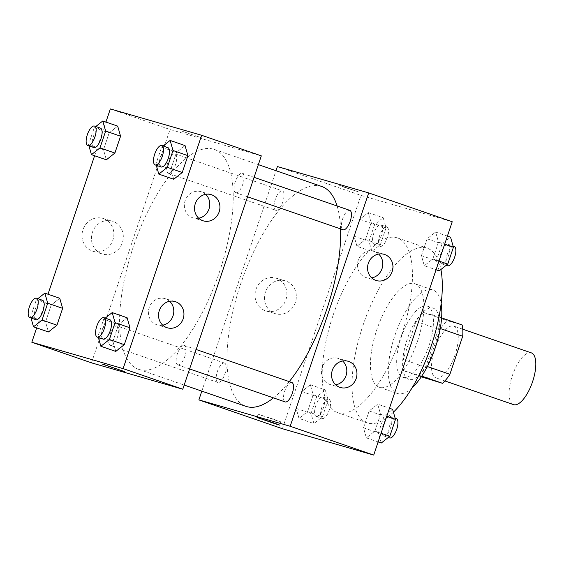 <?xml version="1.0" encoding="UTF-8"?>
<svg xmlns="http://www.w3.org/2000/svg" width="564" height="564" viewBox="0 0 564 564"><rect width="100%" height="100%" fill="white"/><g stroke="black" fill="none" stroke-linecap="round" stroke-linejoin="round"><path stroke-width="0.42" stroke-dasharray="2.82 2.11" d="M531.366 352.881A27.361 10.547 -71 0 0 512.472 375.307A27.361 10.547 -71 0 0 513.522 404.614M436.155 377.915A27.361 10.547 -71 0 0 454.936 355.172A27.361 10.547 -71 0 0 453.808 326.126A27.361 10.547 -71 0 0 434.914 348.545A27.361 10.547 -71 0 0 435.958 377.852A27.361 10.547 -71 0 0 436.155 377.915M440.258 328.523L438.827 328.029A36.745 14.163 -71 0 0 438.277 316.735L423.395 312.435A36.745 14.163 -71 0 0 416.006 321.438L403.204 359.472L427.068 367.707L439.871 329.672A36.745 14.163 -71 0 1 447.259 320.669L462.142 324.97M427.068 367.707A36.745 14.163 -71 0 0 427.625 379.008M438.827 328.029L426.031 366.064L427.343 366.522M421.731 376.132L403.761 370.774L421.273 376.815M418.643 375.067A36.745 14.163 -71 0 0 426.031 366.064M403.204 359.472A36.745 14.163 -71 0 0 403.761 370.774M434.964 347.784A37.619 14.502 109 0 1 408.745 379.318A37.619 14.502 109 0 1 407.307 339.027A37.619 14.502 109 0 1 433.286 308.191A37.619 14.502 109 0 1 434.964 347.784M429 345.725A37.619 14.502 -71 0 0 427.322 306.132A37.619 14.502 -71 0 0 401.342 336.969A37.619 14.502 -71 0 0 402.781 377.26A37.619 14.502 -71 0 0 403.056 377.344A37.619 14.502 -71 0 0 429 345.725M416.006 321.438L439.871 329.672M438.277 316.735L441.605 317.884M423.395 312.435L447.259 320.669M412.087 387.813A54.722 21.094 109 0 1 397.204 393.425A54.722 21.094 109 0 1 395.11 334.819A54.722 21.094 109 0 1 432.898 289.966A54.722 21.094 109 0 1 441.161 303.566M417.438 341.382A54.722 21.094 109 0 1 379.304 387.249A54.722 21.094 109 0 1 377.21 328.643A54.722 21.094 109 0 1 414.998 283.791A54.722 21.094 109 0 1 417.438 341.382M393.418 412.157A92.341 35.595 109 0 1 367.037 422.81A92.341 35.595 109 0 1 363.505 323.912A92.341 35.595 109 0 1 427.272 248.231A92.341 35.595 109 0 1 440.914 269.514M401.554 335.115A92.341 35.595 -71 0 0 397.437 237.938A92.341 35.595 -71 0 0 333.669 313.619A92.341 35.595 -71 0 0 337.202 412.517A92.341 35.595 -71 0 0 337.871 412.728A92.341 35.595 -71 0 0 401.554 335.115M282.409 428.718L360.939 195.377L452.229 221.744M377.697 404.191L380.573 414.258L374.905 431.1L366.36 437.868L363.491 427.801L369.159 410.966L377.697 404.191L380.573 414.258L374.905 431.1L366.36 437.868L363.491 427.801L369.159 410.966L377.697 404.191L389.463 408.251M424.297 265.714L421.428 255.647L427.096 238.812L435.634 232.037L438.503 242.104L432.842 258.947L424.297 265.714L421.428 255.647L427.096 238.812L435.634 232.037L438.503 242.104L432.842 258.947L424.297 265.714L436.064 269.775M356.941 246.264L354.072 236.196L359.74 219.354L368.278 212.586L371.154 222.653L365.486 239.496L356.941 246.264L354.072 236.196L359.74 219.354L368.278 212.586L371.154 222.653L365.486 239.496L356.941 246.264L371.859 251.41L368.99 241.343L374.658 224.5L383.196 217.732L386.065 227.8L380.397 244.642L371.859 251.41M299.012 418.417L296.135 408.35L301.803 391.508L310.341 384.74L313.217 394.807L307.549 411.642L299.012 418.417L296.135 408.35L301.803 391.508L310.341 384.74L313.217 394.807L307.549 411.642L299.012 418.417L313.922 423.564L311.053 413.497L316.721 396.654L325.259 389.886L328.128 399.954L322.46 416.789L313.922 423.564M342.482 186.691L358.267 191.788L338.95 185.126L358.267 191.795L342.482 186.698M277.41 166.556L360.939 195.377M285.927 299.71A17.153 15.827 106.1 0 0 275.718 278.066A17.153 15.827 106.1 0 0 255.753 290.157A17.153 15.827 106.1 0 0 266.201 311.032A17.153 15.827 106.1 0 0 285.927 299.71M201.827 391.134L276.007 170.716M295.36 302.438A17.153 15.827 -73.9 0 1 275.634 313.753A17.153 15.827 -73.9 0 1 265.193 292.878A17.153 15.827 -73.9 0 1 285.151 280.787A17.153 15.827 -73.9 0 1 295.36 302.438M273.935 419.327L258.15 414.23L277.467 420.892L280.837 421.865L273.935 419.327M378.627 254.04A13.677 12.619 106.1 0 0 373.904 251.368A13.677 12.619 106.1 0 0 358.175 260.392A13.677 12.619 106.1 0 0 366.311 277.65A13.677 12.619 106.1 0 0 371.732 277.911M342.637 360.988A13.677 12.619 106.1 0 0 337.914 358.316A13.677 12.619 106.1 0 0 322.185 367.34A13.677 12.619 106.1 0 0 330.321 384.599A13.677 12.619 106.1 0 0 335.742 384.859M224.423 363.04A10.258 3.955 -71 0 0 217.373 371.563A10.258 3.955 -71 0 0 217.803 382.455A10.258 3.955 -71 0 0 224.888 374.052A10.258 3.955 -71 0 0 224.493 363.061A10.258 3.955 -71 0 0 224.423 363.04M349.786 210.358A10.258 3.955 -71 0 0 342.7 218.769A10.258 3.955 -71 0 0 343.095 229.759M291.849 382.512A10.258 3.955 -71 0 0 284.764 390.922A10.258 3.955 -71 0 0 285.158 401.913M275.81 210.33A10.258 3.955 -71 0 0 282.853 201.799A10.258 3.955 -71 0 0 282.43 190.907A10.258 3.955 -71 0 0 275.345 199.318A10.258 3.955 -71 0 0 275.74 210.309A10.258 3.955 -71 0 0 275.81 210.33M273.462 397.874A116.283 44.824 -71 0 0 289.276 381.624M340.564 228.885A116.283 44.824 -71 0 0 337.103 205.98M321.72 186.487A116.283 44.824 -71 0 0 241.42 281.788A116.283 44.824 -71 0 0 245.869 406.334M139.315 369.547A116.283 44.824 -71 0 0 219.142 272.891A116.283 44.824 -71 0 0 214.327 149.432A116.283 44.824 -71 0 0 134.028 244.741A116.283 44.824 -71 0 0 138.476 369.279A116.283 44.824 -71 0 0 139.315 369.547M117.03 325.985A10.258 3.955 109 0 1 117.1 326.006A10.258 3.955 109 0 1 117.495 336.997A10.258 3.955 109 0 1 110.41 345.408A10.258 3.955 109 0 1 109.98 334.515A10.258 3.955 109 0 1 117.03 325.985M235.773 192.726A10.258 3.955 -71 0 0 242.816 184.202A10.258 3.955 -71 0 0 242.393 173.31A10.258 3.955 -71 0 0 235.308 181.714A10.258 3.955 -71 0 0 235.703 192.705A10.258 3.955 -71 0 0 235.773 192.726M177.836 364.88A10.258 3.955 -71 0 0 184.879 356.356A10.258 3.955 -71 0 0 184.456 345.464A10.258 3.955 -71 0 0 177.371 353.868A10.258 3.955 -71 0 0 177.766 364.859A10.258 3.955 -71 0 0 177.836 364.88M168.417 173.275A10.258 3.955 -71 0 0 175.46 164.751A10.258 3.955 -71 0 0 175.037 153.852A10.258 3.955 -71 0 0 167.952 162.263A10.258 3.955 -71 0 0 168.347 173.254A10.258 3.955 -71 0 0 168.417 173.275M91.488 362.842L170.018 129.501L261.308 155.868M59.756 298.286L51.218 305.053L45.55 321.896L48.426 331.963L45.55 321.896L51.218 305.053L59.756 298.286M117.693 126.132L109.155 132.9L103.487 149.742L106.363 159.809L103.487 149.742L109.155 132.9L117.693 126.132M185.048 145.582L176.511 152.358L170.843 169.193L173.719 179.26L170.843 169.193L176.511 152.358L185.048 145.582M36.66 327.903L47.989 294.225M94.597 155.749L105.926 122.071M112.906 341.347L115.782 351.414L112.906 341.347L118.574 324.504L112.906 341.347L97.995 336.2L103.656 319.358L105.221 318.124M127.112 317.736L118.574 324.504L127.112 317.736M205.606 194.34A13.677 12.619 106.1 0 0 200.883 191.675A13.677 12.619 106.1 0 0 185.154 200.699A13.677 12.619 106.1 0 0 193.29 217.958A13.677 12.619 106.1 0 0 198.711 218.219M169.616 301.289A13.677 12.619 106.1 0 0 164.885 298.617A13.677 12.619 106.1 0 0 149.164 307.648A13.677 12.619 106.1 0 0 157.3 324.906A13.677 12.619 106.1 0 0 162.714 325.167M92.468 251.107A17.153 15.827 106.1 0 0 93.18 251.332A17.153 15.827 106.1 0 0 113.145 239.242A17.153 15.827 106.1 0 0 102.697 218.374A17.153 15.827 106.1 0 0 82.852 230.077A17.153 15.827 106.1 0 0 92.468 251.107M110.354 108.922L170.018 129.501M202.243 138.053L180.452 130.637L202.243 138.053M101.901 253.835A17.153 15.827 -73.9 0 1 92.284 232.798A17.153 15.827 -73.9 0 1 112.13 221.095A17.153 15.827 -73.9 0 1 122.578 241.97A17.153 15.827 -73.9 0 1 102.613 254.061A17.153 15.827 -73.9 0 1 101.901 253.835M124.616 371.613L101.929 363.977M202.236 138.06L180.452 130.644L202.236 138.06M30.999 318.011L30.639 316.749L36.3 299.907L37.866 298.673M42.526 300.281A10.258 3.955 -71 0 0 35.44 308.684A10.258 3.955 -71 0 0 35.828 319.675M30.639 316.749L45.55 321.896M36.3 299.907L51.218 305.053M88.929 145.857L88.569 144.595L94.237 127.753L95.802 126.519M100.455 128.127A10.258 3.955 -71 0 0 93.37 136.53A10.258 3.955 -71 0 0 93.765 147.521M88.569 144.595L103.487 149.742M94.237 127.753L109.155 132.9M98.347 337.462L97.995 336.2M109.874 319.732A10.258 3.955 -71 0 0 102.789 328.142A10.258 3.955 -71 0 0 103.184 339.126M103.656 319.358L118.574 324.504M156.284 165.308L155.925 164.046L161.593 147.211L163.158 145.97M167.811 147.578A10.258 3.955 -71 0 0 160.726 155.988A10.258 3.955 -71 0 0 161.121 166.972M155.925 164.046L170.843 169.193M161.593 147.211L176.511 152.358M316.319 416.444A10.258 3.955 -71 0 0 323.362 407.92A10.258 3.955 -71 0 0 322.939 397.028A10.258 3.955 -71 0 0 315.854 405.431A10.258 3.955 -71 0 0 316.242 416.422A10.258 3.955 -71 0 0 316.319 416.444M310.341 384.74L325.259 389.886M313.217 394.807L328.128 399.954M307.549 411.642L322.46 416.789M296.135 408.35L311.053 413.497M301.803 391.508L316.721 396.654M322.284 418.502A10.258 3.955 -71 0 0 329.327 409.979A10.258 3.955 -71 0 0 328.904 399.086A10.258 3.955 -71 0 0 321.818 407.49A10.258 3.955 -71 0 0 322.213 418.481A10.258 3.955 -71 0 0 322.284 418.502M374.256 244.297A10.258 3.955 -71 0 0 381.299 235.766A10.258 3.955 -71 0 0 380.876 224.874A10.258 3.955 -71 0 0 373.791 233.284A10.258 3.955 -71 0 0 374.179 244.268A10.258 3.955 -71 0 0 374.256 244.297M368.278 212.586L383.196 217.732M371.154 222.653L386.065 227.8M365.486 239.496L380.397 244.642M354.072 236.196L368.99 241.343M359.74 219.354L374.658 224.5M380.221 246.355A10.258 3.955 -71 0 0 387.264 237.825A10.258 3.955 -71 0 0 386.841 226.932A10.258 3.955 -71 0 0 379.755 235.336A10.258 3.955 -71 0 0 380.15 246.327A10.258 3.955 -71 0 0 380.221 246.355M381.278 443.015L378.409 432.948L384.077 416.112L392.614 409.337M383.675 435.901A10.258 3.955 -71 0 0 390.718 427.371A10.258 3.955 -71 0 0 390.295 416.479A10.258 3.955 -71 0 0 383.21 424.889A10.258 3.955 -71 0 0 383.598 435.873A10.258 3.955 -71 0 0 383.675 435.901M380.573 414.258L386.728 416.38M374.905 431.1L381.06 433.222M366.36 437.868L378.127 441.929M363.491 427.801L378.409 432.948M369.159 410.966L384.077 416.112M396.259 418.537A10.258 3.955 -71 0 0 389.174 426.948A10.258 3.955 -71 0 0 389.569 437.932M439.215 270.861L436.346 260.794L442.007 243.958L450.551 237.183M441.612 263.748A10.258 3.955 -71 0 0 448.655 255.217A10.258 3.955 -71 0 0 448.232 244.325A10.258 3.955 -71 0 0 441.147 252.735A10.258 3.955 -71 0 0 441.534 263.719A10.258 3.955 -71 0 0 441.612 263.748M435.634 232.037L447.4 236.097M438.503 242.104L444.665 244.226M432.842 258.947L438.996 261.069M421.428 255.647L436.346 260.794M427.096 238.812L442.007 243.958M454.196 246.383A10.258 3.955 -71 0 0 447.111 254.794A10.258 3.955 -71 0 0 447.499 265.778M462.741 329.207L453.808 326.126M444.897 380.933L435.958 377.852M402.781 377.26L408.745 379.318M427.322 306.132L433.286 308.191M379.304 387.249L397.204 393.425M414.998 283.791L432.898 289.966M337.202 412.517L367.037 422.81M397.437 237.938L427.272 248.231M266.201 311.032L275.634 313.753M275.718 278.066L285.151 280.787M279.737 425.129L280.837 421.865M257.05 417.494L258.15 414.23M384.049 254.301L373.904 251.368M376.456 280.583L366.311 277.65M348.051 361.242L337.914 358.316M340.466 387.531L330.321 384.599M138.476 369.279L184.181 385.05M214.327 149.432L258.361 164.632M224.493 363.061L117.1 326.006M217.803 382.455L110.41 345.408M235.703 192.705L247.54 196.794M242.393 173.31L254.082 177.343M177.766 364.859L189.603 368.941M184.456 345.464L196.152 349.497M168.347 173.254L275.74 210.309M175.037 153.852L282.43 190.907M211.028 194.601L200.883 191.675M203.435 220.891L193.29 217.958M175.03 301.55L164.885 298.617M167.445 327.832L157.3 324.906M93.18 251.332L102.613 254.061M102.697 218.374L112.13 221.095M316.242 416.422L322.213 418.481M322.939 397.028L328.904 399.086M374.179 244.268L380.15 246.327M380.876 224.874L386.841 226.932M383.598 435.873L388.258 437.481M390.295 416.479L395.124 418.143M441.534 263.719L446.194 265.327M448.232 244.325L453.061 245.989"/><path stroke-width="0.85" d="M444.897 380.933L513.522 404.614A27.361 10.547 -71 0 0 513.719 404.677A27.361 10.547 -71 0 0 532.501 381.934A27.361 10.547 -71 0 0 531.366 352.881L462.741 329.207M440.258 328.523L462.691 336.264A36.745 14.163 -71 0 0 462.142 324.97L441.605 317.884M462.691 336.264L449.896 374.299A36.745 14.163 -71 0 1 442.507 383.301L421.273 376.815M427.343 366.522L449.896 374.299M421.731 376.132L442.507 383.301M441.161 303.566A54.722 21.094 109 0 1 435.337 347.551A54.722 21.094 109 0 1 412.087 387.813M440.914 269.514A92.341 35.595 109 0 1 431.389 345.408A92.341 35.595 109 0 1 393.418 412.157M276.007 170.716L277.41 166.556L368.701 192.923L452.229 221.744L373.706 455.077L282.409 428.718L198.881 399.897L201.827 391.134M272.835 422.598L279.737 425.129L276.367 424.156L257.05 417.494L272.835 422.598M368.701 192.923L290.178 426.264L373.706 455.077M290.178 426.264L198.881 399.897M368.32 263.325A13.677 12.619 -73.9 0 1 384.049 254.301A13.677 12.619 -73.9 0 1 392.375 270.939A13.677 12.619 -73.9 0 1 376.456 280.583A13.677 12.619 -73.9 0 1 368.32 263.325M332.323 370.273A13.677 12.619 -73.9 0 1 348.051 361.242A13.677 12.619 -73.9 0 1 356.385 377.887A13.677 12.619 -73.9 0 1 340.466 387.531A13.677 12.619 -73.9 0 1 332.323 370.273M371.732 277.911A13.677 12.619 106.1 0 0 382.23 268.013A13.677 12.619 106.1 0 0 378.627 254.04M335.742 384.859A13.677 12.619 106.1 0 0 346.24 374.961A13.677 12.619 106.1 0 0 342.637 360.988M247.54 196.794L343.095 229.759A10.258 3.955 -71 0 0 343.166 229.781A10.258 3.955 -71 0 0 350.209 221.25A10.258 3.955 -71 0 0 349.786 210.358L254.082 177.343M189.603 368.941L285.158 401.913A10.258 3.955 -71 0 0 285.229 401.935A10.258 3.955 -71 0 0 292.272 393.404A10.258 3.955 -71 0 0 291.849 382.512L196.152 349.497M184.181 385.05L245.869 406.334A116.283 44.824 -71 0 0 246.708 406.595A116.283 44.824 -71 0 0 273.462 397.874M289.276 381.624A116.283 44.824 -71 0 0 340.564 228.885M337.103 205.98A116.283 44.824 -71 0 0 321.72 186.487L258.361 164.632M182.785 389.209L261.308 155.868L201.651 135.282L123.121 368.623L182.785 389.209L91.488 362.842L31.824 342.256L36.66 327.903M211.592 194.784A13.677 12.619 -73.9 0 1 219.262 211.556A13.677 12.619 -73.9 0 1 203.435 220.891A13.677 12.619 -73.9 0 1 195.299 203.625A13.677 12.619 -73.9 0 1 211.028 194.601A13.677 12.619 -73.9 0 1 211.592 194.784M166.873 327.656A13.677 12.619 -73.9 0 1 159.302 310.574A13.677 12.619 -73.9 0 1 175.03 301.55A13.677 12.619 -73.9 0 1 183.363 318.195A13.677 12.619 -73.9 0 1 167.445 327.832A13.677 12.619 -73.9 0 1 166.873 327.656M59.756 298.286L62.632 308.353L59.756 298.286L44.845 293.139L47.714 303.206L42.046 320.042L33.509 326.817L30.999 318.011M56.964 325.188L62.632 308.353L56.964 325.188L48.426 331.963L56.964 325.188L42.046 320.042M117.693 126.132L120.569 136.199L117.693 126.132L102.782 120.985L105.651 131.052L99.983 147.888L91.446 154.663L88.929 145.857M114.901 153.034L120.569 136.199L114.901 153.034L106.363 159.809L114.901 153.034L99.983 147.888M185.048 145.582L187.925 155.65L185.048 145.582L170.138 140.436L173.007 150.503L167.339 167.346L158.801 174.114L156.284 165.308M182.257 172.492L187.925 155.65L182.257 172.492L173.719 179.26L182.257 172.492L167.339 167.346M123.121 368.623L31.824 342.256M105.926 122.071L110.354 108.922L201.651 135.282M47.989 294.225L94.597 155.749M115.782 351.414L124.32 344.646L129.988 327.804L127.112 317.736L129.988 327.804L124.32 344.646L115.782 351.414L100.864 346.268L98.347 337.462M198.711 218.219A13.677 12.619 106.1 0 0 209.209 208.313A13.677 12.619 106.1 0 0 205.606 194.34M162.714 325.167A13.677 12.619 106.1 0 0 173.218 315.262A13.677 12.619 106.1 0 0 169.616 301.289M102.831 364.189L124.616 371.613L102.831 364.189M101.929 363.97L124.616 371.606M37.866 298.673L44.845 293.139M29.864 317.617L35.828 319.675A10.258 3.955 -71 0 0 35.906 319.696A10.258 3.955 -71 0 0 42.949 311.173A10.258 3.955 -71 0 0 42.526 300.281L36.554 298.222A10.258 3.955 -71 0 0 29.469 306.626A10.258 3.955 -71 0 0 29.864 317.617A10.258 3.955 -71 0 0 29.941 317.638A10.258 3.955 -71 0 0 36.984 309.114A10.258 3.955 -71 0 0 36.554 298.222M47.714 303.206L62.632 308.353M33.509 326.817L48.426 331.963M95.802 126.519L102.782 120.985M87.801 145.463L93.765 147.521A10.258 3.955 -71 0 0 93.843 147.549A10.258 3.955 -71 0 0 100.885 139.019A10.258 3.955 -71 0 0 100.455 128.127L94.491 126.068A10.258 3.955 -71 0 0 87.406 134.472A10.258 3.955 -71 0 0 87.801 145.463A10.258 3.955 -71 0 0 87.871 145.491A10.258 3.955 -71 0 0 94.914 136.96A10.258 3.955 -71 0 0 94.491 126.068M105.651 131.052L120.569 136.199M91.446 154.663L106.363 159.809M105.221 318.124L112.201 312.59L115.07 322.657L109.402 339.5L100.864 346.268M97.219 337.068L103.184 339.126A10.258 3.955 -71 0 0 103.261 339.154A10.258 3.955 -71 0 0 110.304 330.624A10.258 3.955 -71 0 0 109.874 319.732L103.91 317.673A10.258 3.955 -71 0 0 96.825 326.084A10.258 3.955 -71 0 0 97.219 337.068A10.258 3.955 -71 0 0 97.29 337.096A10.258 3.955 -71 0 0 104.34 328.565A10.258 3.955 -71 0 0 103.91 317.673M112.201 312.59L127.112 317.736M115.07 322.657L129.988 327.804M109.402 339.5L124.32 344.646M163.158 145.97L170.138 140.436M155.156 164.914L161.121 166.972A10.258 3.955 -71 0 0 161.198 167A10.258 3.955 -71 0 0 168.241 158.47A10.258 3.955 -71 0 0 167.811 147.578L161.847 145.519A10.258 3.955 -71 0 0 154.762 153.93A10.258 3.955 -71 0 0 155.156 164.914A10.258 3.955 -71 0 0 155.227 164.942A10.258 3.955 -71 0 0 162.27 156.411A10.258 3.955 -71 0 0 161.847 145.519M173.007 150.503L187.925 155.65M158.801 174.114L173.719 179.26M389.463 408.251L392.614 409.337L395.484 419.404L389.816 436.247L381.278 443.015L378.127 441.929M386.728 416.38L395.484 419.404M381.06 433.222L389.816 436.247M388.258 437.481L389.569 437.932A10.258 3.955 -71 0 0 389.639 437.96A10.258 3.955 -71 0 0 396.682 429.43A10.258 3.955 -71 0 0 396.259 418.537L395.124 418.143M447.4 236.097L450.551 237.183L453.421 247.251L447.753 264.093L439.215 270.861L436.064 269.775M444.665 244.226L453.421 247.251M438.996 261.069L447.753 264.093M446.194 265.327L447.499 265.778A10.258 3.955 -71 0 0 447.576 265.806A10.258 3.955 -71 0 0 454.619 257.276A10.258 3.955 -71 0 0 454.196 246.383L453.061 245.989"/></g></svg>
